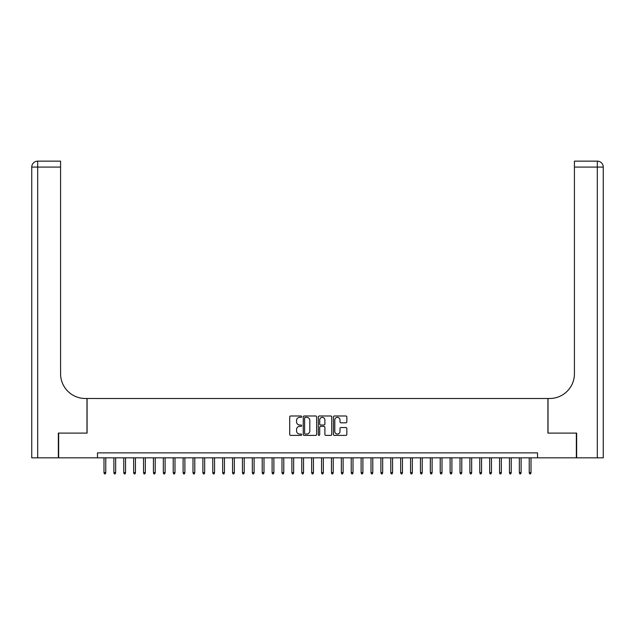 <?xml version="1.0" encoding="UTF-8"?>
<svg xmlns="http://www.w3.org/2000/svg" width="635" height="635" viewBox="0 0 635 635"><rect width="100%" height="100%" fill="white"/><g stroke="black" fill="none" stroke-linecap="round" stroke-linejoin="round"><path stroke-width="0.95" d="M301.681 416.663A0.683 0.683 0 0 0 300.998 415.981L290.687 415.981A0.968 0.968 0 0 0 289.711 416.949L289.711 434.427A0.968 0.968 0 0 0 290.687 435.396L300.998 435.396A0.683 0.683 0 0 0 301.681 434.713A0.683 0.683 0 0 0 300.998 434.038L299.664 434.038A3.104 3.104 0 0 1 296.561 430.927L296.561 429.474A3.104 3.104 0 0 1 299.664 426.371L300.998 426.371A0.683 0.683 0 0 0 301.681 425.688A0.683 0.683 0 0 0 300.998 425.006L299.664 425.006A3.104 3.104 0 0 1 296.561 421.902L296.561 420.449A3.104 3.104 0 0 1 299.664 417.338L300.998 417.338A0.683 0.683 0 0 0 301.681 416.663M345.869 422.823A0.968 0.968 0 0 0 346.837 421.854L346.837 416.949A0.968 0.968 0 0 0 345.869 415.981L334.415 415.981A0.968 0.968 0 0 0 333.446 416.949L333.446 434.427A0.968 0.968 0 0 0 334.415 435.396L345.869 435.396A0.968 0.968 0 0 0 346.837 434.427L346.837 428.506A0.968 0.968 0 0 0 345.869 427.53L340.963 427.53A0.968 0.968 0 0 0 339.995 428.506L339.995 431.443A2.596 2.596 0 0 1 337.399 434.038A2.596 2.596 0 0 1 334.804 431.443L334.804 419.933A2.596 2.596 0 0 1 337.399 417.338A2.596 2.596 0 0 1 339.995 419.933L339.995 421.854A0.968 0.968 0 0 0 340.963 422.823L345.869 422.823M97.465 457.827L58.65 457.827L58.65 433.102L87.082 433.102L87.082 398.494L547.918 398.494L547.918 433.102L576.35 433.102L576.35 457.827L537.535 457.827L537.535 452.882L97.465 452.882L97.465 457.827L537.535 457.827M316.651 416.949A0.968 0.968 0 0 0 315.682 415.981L304.228 415.981A0.968 0.968 0 0 0 303.252 416.949L303.252 434.427A0.968 0.968 0 0 0 304.228 435.396L315.682 435.396A0.968 0.968 0 0 0 316.651 434.427L316.651 416.949M319.318 415.981L330.772 415.981A0.968 0.968 0 0 1 331.748 416.949L331.748 434.427A0.968 0.968 0 0 1 330.772 435.396L325.874 435.396A0.968 0.968 0 0 1 324.898 434.427L324.898 427.339A0.968 0.968 0 0 0 323.929 426.371L320.683 426.371A0.968 0.968 0 0 0 319.707 427.339L319.707 434.713A0.683 0.683 0 0 1 319.032 435.396A0.683 0.683 0 0 1 318.349 434.713L318.349 416.949A0.968 0.968 0 0 1 319.318 415.981M305.292 417.338A0.683 0.683 0 0 0 304.617 418.02L304.617 433.356A0.683 0.683 0 0 0 305.292 434.038L306.697 434.038A3.104 3.104 0 0 0 309.809 430.927L309.809 420.449A3.104 3.104 0 0 0 306.697 417.338L305.292 417.338M324.898 419.989A2.596 2.596 0 0 0 322.302 417.385A2.596 2.596 0 0 0 319.707 419.989L319.707 424.037A0.968 0.968 0 0 0 320.683 425.006L323.929 425.006A0.968 0.968 0 0 0 324.898 424.037L324.898 419.989M105.767 472.567L105.378 473.853L104.386 473.853L103.989 472.567L105.767 472.567L105.767 457.827M103.989 472.567L103.989 457.827M58.349 433.102L86.979 433.102L86.979 398.494L85.296 398.494A24.725 24.725 0 0 1 60.579 373.769L60.579 167.084L37.687 167.084L37.687 457.827L58.349 457.827L58.349 433.102M37.687 457.827L31.75 457.827L31.75 167.084A5.937 5.937 0 0 1 37.687 161.147L60.579 161.147L60.579 167.084M60.579 161.147L37.687 161.147A5.937 5.937 0 0 0 31.75 167.084L37.687 167.084L37.687 161.147M85.296 398.494A24.725 24.725 0 0 1 60.579 373.769M597.313 457.827L597.313 167.084L603.25 167.084A5.937 5.937 0 0 0 597.313 161.147A5.937 5.937 0 0 1 603.25 167.084L603.25 457.827L576.651 457.827L576.651 433.102L548.021 433.102L548.021 398.494L549.704 398.494A24.725 24.725 0 0 0 574.421 373.769L574.421 161.147L597.313 161.147L574.421 161.147M549.704 398.494A24.725 24.725 0 0 0 574.421 373.769M115.657 472.567L115.268 473.853L114.276 473.853L113.879 472.567L115.657 472.567L115.657 457.827M113.879 472.567L113.879 457.827M125.547 472.567L125.151 473.853L124.166 473.853L123.769 472.567L125.547 472.567L125.547 457.827M123.769 472.567L123.769 457.827M135.438 472.567L135.041 473.853L134.056 473.853L133.66 472.567L135.438 472.567L135.438 457.827M133.66 472.567L133.66 457.827M145.328 472.567L144.931 473.853L143.947 473.853L143.55 472.567L145.328 472.567L145.328 457.827M143.55 472.567L143.55 457.827M155.218 472.567L154.821 473.853L153.837 473.853L153.44 472.567L155.218 472.567L155.218 457.827M153.44 472.567L153.44 457.827M165.108 472.567L164.711 473.853L163.719 473.853L163.33 472.567L165.108 472.567L165.108 457.827M163.33 472.567L163.33 457.827M174.998 472.567L174.601 473.853L173.609 473.853L173.212 472.567L174.998 472.567L174.998 457.827M173.212 472.567L173.212 457.827M184.888 472.567L184.491 473.853L183.499 473.853L183.102 472.567L184.888 472.567L184.888 457.827M183.102 472.567L183.102 457.827M194.778 472.567L194.381 473.853L193.389 473.853L192.992 472.567L194.778 472.567L194.778 457.827M192.992 472.567L192.992 457.827M204.66 472.567L204.272 473.853L203.279 473.853L202.882 472.567L204.66 472.567L204.66 457.827M202.882 472.567L202.882 457.827M214.551 472.567L214.154 473.853L213.169 473.853L212.773 472.567L214.551 472.567L214.551 457.827M212.773 472.567L212.773 457.827M224.441 472.567L224.044 473.853L223.06 473.853L222.663 472.567L224.441 472.567L224.441 457.827M222.663 472.567L222.663 457.827M234.331 472.567L233.934 473.853L232.95 473.853L232.553 472.567L234.331 472.567L234.331 457.827M232.553 472.567L232.553 457.827M244.221 472.567L243.824 473.853L242.84 473.853L242.443 472.567L244.221 472.567L244.221 457.827M242.443 472.567L242.443 457.827M254.111 472.567L253.714 473.853L252.722 473.853L252.333 472.567L254.111 472.567L254.111 457.827M252.333 472.567L252.333 457.827M264.001 472.567L263.604 473.853L262.612 473.853L262.215 472.567L264.001 472.567L264.001 457.827M262.215 472.567L262.215 457.827M273.891 472.567L273.494 473.853L272.502 473.853L272.105 472.567L273.891 472.567L273.891 457.827M272.105 472.567L272.105 457.827M283.781 472.567L283.385 473.853L282.392 473.853L281.996 472.567L283.781 472.567L283.781 457.827M281.996 472.567L281.996 457.827M293.664 472.567L293.275 473.853L292.283 473.853L291.886 472.567L293.664 472.567L293.664 457.827M291.886 472.567L291.886 457.827M303.554 472.567L303.157 473.853L302.173 473.853L301.776 472.567L303.554 472.567L303.554 457.827M301.776 472.567L301.776 457.827M313.444 472.567L313.047 473.853L312.063 473.853L311.666 472.567L313.444 472.567L313.444 457.827M311.666 472.567L311.666 457.827M323.334 472.567L322.937 473.853L321.953 473.853L321.556 472.567L323.334 472.567L323.334 457.827M321.556 472.567L321.556 457.827M333.224 472.567L332.827 473.853L331.843 473.853L331.446 472.567L333.224 472.567L333.224 457.827M331.446 472.567L331.446 457.827M343.114 472.567L342.717 473.853L341.725 473.853L341.336 472.567L343.114 472.567L343.114 457.827M341.336 472.567L341.336 457.827M353.004 472.567L352.608 473.853L351.615 473.853L351.219 472.567L353.004 472.567L353.004 457.827M351.219 472.567L351.219 457.827M362.895 472.567L362.498 473.853L361.505 473.853L361.109 472.567L362.895 472.567L362.895 457.827M361.109 472.567L361.109 457.827M372.785 472.567L372.388 473.853L371.396 473.853L370.999 472.567L372.785 472.567L372.785 457.827M370.999 472.567L370.999 457.827M382.667 472.567L382.278 473.853L381.286 473.853L380.889 472.567L382.667 472.567L382.667 457.827M380.889 472.567L380.889 457.827M392.557 472.567L392.16 473.853L391.176 473.853L390.779 472.567L392.557 472.567L392.557 457.827M390.779 472.567L390.779 457.827M402.447 472.567L402.05 473.853L401.066 473.853L400.669 472.567L402.447 472.567L402.447 457.827M400.669 472.567L400.669 457.827M412.337 472.567L411.94 473.853L410.956 473.853L410.559 472.567L412.337 472.567L412.337 457.827M410.559 472.567L410.559 457.827M422.227 472.567L421.831 473.853L420.846 473.853L420.449 472.567L422.227 472.567L422.227 457.827M420.449 472.567L420.449 457.827M432.117 472.567L431.721 473.853L430.728 473.853L430.339 472.567L432.117 472.567L432.117 457.827M430.339 472.567L430.339 457.827M442.008 472.567L441.611 473.853L440.619 473.853L440.222 472.567L442.008 472.567L442.008 457.827M440.222 472.567L440.222 457.827M451.898 472.567L451.501 473.853L450.509 473.853L450.112 472.567L451.898 472.567L451.898 457.827M450.112 472.567L450.112 457.827M461.788 472.567L461.391 473.853L460.399 473.853L460.002 472.567L461.788 472.567L461.788 457.827M460.002 472.567L460.002 457.827M471.67 472.567L471.281 473.853L470.289 473.853L469.892 472.567L471.67 472.567L471.67 457.827M469.892 472.567L469.892 457.827M481.56 472.567L481.163 473.853L480.179 473.853L479.782 472.567L481.56 472.567L481.56 457.827M479.782 472.567L479.782 457.827M491.45 472.567L491.053 473.853L490.069 473.853L489.672 472.567L491.45 472.567L491.45 457.827M489.672 472.567L489.672 457.827M501.34 472.567L500.944 473.853L499.959 473.853L499.562 472.567L501.34 472.567L501.34 457.827M499.562 472.567L499.562 457.827M511.231 472.567L510.834 473.853L509.849 473.853L509.453 472.567L511.231 472.567L511.231 457.827M509.453 472.567L509.453 457.827M521.121 472.567L520.724 473.853L519.732 473.853L519.343 472.567L521.121 472.567L521.121 457.827M519.343 472.567L519.343 457.827M531.011 472.567L530.614 473.853L529.622 473.853L529.233 472.567L531.011 472.567L531.011 457.827M529.233 472.567L529.233 457.827M597.313 161.147L597.313 167.084L574.421 167.084"/></g></svg>
